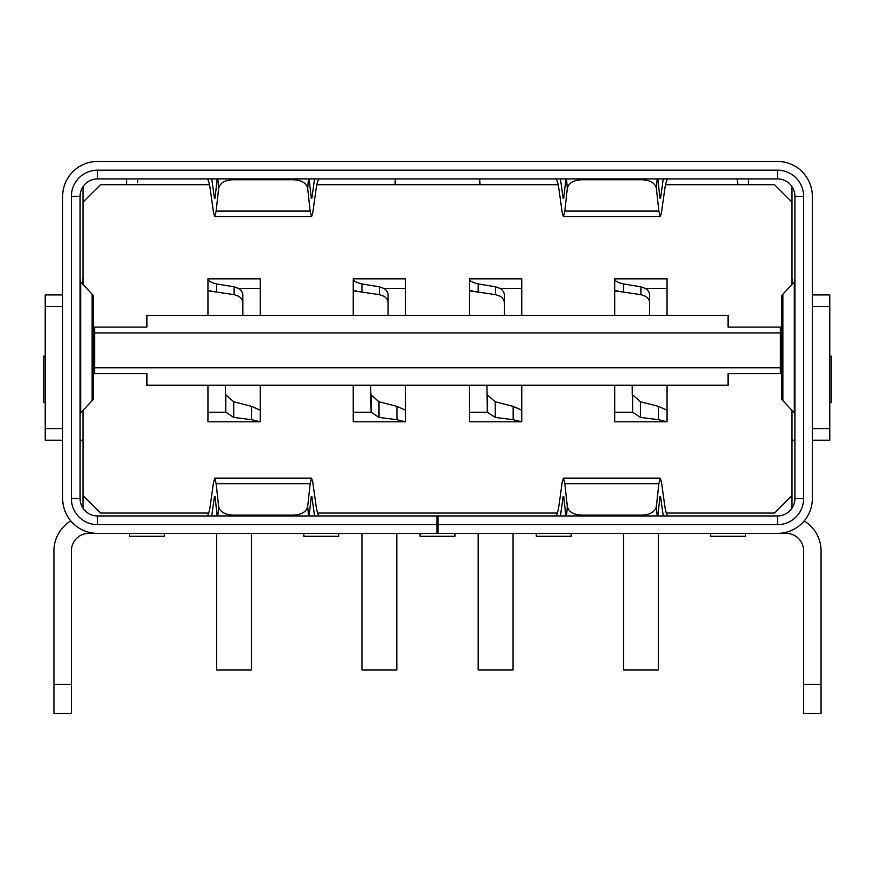 <?xml version="1.0" encoding="UTF-8"?>
<svg xmlns="http://www.w3.org/2000/svg" width="875" height="875" viewBox="0 0 875 875"><rect width="100%" height="100%" fill="white"/><g stroke="black" fill="none" stroke-linecap="round" stroke-linejoin="round"><path stroke-width="1.31" d="M83.005 284.441L83.005 186.681M83.005 508.156L83.005 410.408M793.012 283.347A17.434 17.434 0 0 1 791.995 277.484M794.905 440.202L791.995 440.202M83.005 440.202L80.095 440.202M83.005 277.484A17.434 17.434 0 0 1 81.987 283.347M791.995 410.408L791.995 508.156M791.995 186.681L791.995 284.441M737.964 184.702L737.144 179.386L737.964 184.702M395.369 178.894L394.997 184.702M479.631 178.894L480.003 184.702M137.812 180.655L137.583 182.514M83.005 202.136L100.439 184.702L209.442 184.702M316.87 184.702L558.13 184.702M665.558 184.702L774.561 184.702L791.995 202.136M748.409 178.894L748.409 184.702M62.661 498.52L62.661 196.328A34.869 34.869 0 0 1 97.53 161.459L777.47 161.459A34.869 34.869 0 0 1 812.339 196.328L812.339 498.52A34.869 34.869 0 0 1 777.47 533.389L97.53 533.389A34.869 34.869 0 0 1 62.661 498.52L62.661 440.464M812.339 440.464L812.339 498.52M794.905 498.52L794.905 196.328A17.434 17.434 0 0 0 777.47 178.894L97.53 178.894A17.434 17.434 0 0 0 80.095 196.328L80.095 498.52A17.434 17.434 0 0 0 97.53 515.955L777.47 515.955A17.434 17.434 0 0 0 794.905 498.52L803.622 498.52L803.622 196.328A26.152 26.152 0 0 0 777.47 170.177L97.53 170.177A26.152 26.152 0 0 0 71.378 196.328L71.378 498.52A26.152 26.152 0 0 0 97.53 524.672L436.92 524.672L436.92 533.389M829.773 356.136L831.25 356.136L831.25 402.631L829.773 402.631M794.905 279.377L794.314 281.958L781.681 295.488L781.681 399.35L794.314 412.88L794.905 415.472M812.339 440.202L829.773 440.202L812.339 440.202M812.339 294.919L829.773 294.919L829.773 440.202M479.73 183.291L479.981 184.614M395.052 184.494L395.27 183.269M293.245 515.955L293.18 515.112L233.133 515.112C224.667 514.708 219.833 511.777 218.608 506.319L216.158 483.766L214.747 478.177L213.533 482.114L210.459 504.153C209.366 511.952 208.152 515.889 206.839 515.955M217.164 515.955L215.097 497.011L214.441 496.595L215.097 497.011M215.042 496.595L214.441 496.595L211.739 515.955M211.739 178.894L214.441 198.242L215.042 198.242M215.097 197.838L214.441 198.242L215.097 197.838L217.164 178.894M233.067 178.894L233.133 179.736C224.667 180.13 219.833 183.061 218.608 188.519L216.158 211.072L214.747 216.672L213.533 212.734L210.459 190.695C209.366 182.897 208.152 178.959 206.839 178.894M311.27 496.595L311.872 496.595L314.573 515.955M311.872 496.595L311.216 497.011L311.872 496.595M309.148 515.955L311.216 497.011M319.473 515.955C318.161 515.889 316.947 511.952 315.853 504.153L312.78 482.114L311.566 478.177L310.155 483.766L307.705 506.319C306.48 511.777 301.645 514.708 293.18 515.112M438.08 533.389L438.08 515.955M774.561 533.389L786.188 533.389A17.434 17.434 0 0 1 803.622 550.823L803.622 713.541L821.056 713.541L821.056 684.491L803.622 684.491M71.378 684.491L53.944 684.491L53.944 713.541L71.378 713.541L71.378 550.823A17.434 17.434 0 0 1 88.812 533.389L100.439 533.389M641.933 515.955L641.867 515.112L581.82 515.112C573.355 514.708 568.52 511.777 567.295 506.319L564.845 483.766L563.434 478.177L562.22 482.114L559.147 504.153C558.053 511.952 556.839 515.889 555.527 515.955M565.852 515.955L563.784 497.011L563.128 496.595L563.784 497.011M563.73 496.595L563.128 496.595L560.427 515.955M560.427 178.894L563.128 198.242L563.73 198.242M563.784 197.838L563.128 198.242L563.784 197.838L565.852 178.894M581.755 178.894L581.82 179.736C573.355 180.13 568.52 183.061 567.295 188.519L564.845 211.072L563.434 216.672L562.22 212.734L559.147 190.695C558.053 182.897 556.839 178.959 555.527 178.894M233.133 179.736L293.18 179.736C301.645 180.13 306.48 183.061 307.705 188.519L310.155 211.072L311.566 216.672L312.78 212.734L315.853 190.695C316.947 182.897 318.161 178.959 319.473 178.894M311.216 197.838L311.872 198.242L311.216 197.838L309.148 178.894M314.573 178.894L311.872 198.242L311.27 198.242M581.82 179.736L641.867 179.736C650.333 180.13 655.167 183.061 656.392 188.519L658.842 211.072L660.253 216.672L661.467 212.734L664.541 190.695C665.634 182.897 666.848 178.959 668.161 178.894M659.958 496.595L660.559 496.595L663.261 515.955M660.559 496.595L659.903 497.011L660.559 496.595M657.836 515.955L659.903 497.011M668.161 515.955C666.848 515.889 665.634 511.952 664.541 504.153L661.467 482.114L660.253 478.177L658.842 483.766L656.392 506.319C655.167 511.777 650.333 514.708 641.867 515.112M659.903 197.838L660.559 198.242L659.903 197.838L657.836 178.894M663.261 178.894L660.559 198.242L659.958 198.242M126.591 178.894L126.591 184.702M438.08 524.672L777.47 524.672A26.152 26.152 0 0 0 803.622 498.52M436.92 515.955L436.92 524.672M80.095 415.472L80.686 412.88L93.319 399.35L93.319 295.488L80.686 281.958L80.095 279.377M45.227 402.631L43.75 402.631L43.75 356.136L45.227 356.136M45.227 440.202L62.661 440.202L45.227 440.202L45.227 294.919L62.661 294.919M53.944 684.491L53.944 550.823A34.869 34.869 0 0 1 70.831 520.953M83.005 495.611L100.439 513.045L208.698 513.045M666.302 513.045L774.561 513.045L791.995 495.611M557.386 513.045L317.614 513.045M745.511 533.389L745.511 536.298L710.642 536.298L710.642 533.389M571.167 533.389L571.167 536.298L536.298 536.298L536.298 533.389M454.934 533.389L454.934 536.298L420.066 536.298L420.066 533.389M338.702 533.389L338.702 536.298L303.833 536.298L303.833 533.389M164.358 533.389L164.358 536.298L129.489 536.298L129.489 533.389M94.62 367.762L94.62 373.57L146.923 373.57L146.923 385.197L728.077 385.197L728.077 373.57L780.38 373.57L780.38 367.762L94.62 367.762L94.62 327.086L146.923 327.086L146.923 315.459L728.077 315.459L728.077 327.086L780.38 327.086L780.38 332.894L94.62 332.894M780.38 367.762L780.38 332.894M207.944 315.459L207.944 278.852L260.247 278.852L260.247 315.459M242.812 302.892A11.627 8.619 0 0 0 238.536 296.22L234.095 294.645L208.316 290.861L207.944 292.075M207.944 279.256C208.217 280.984 211.127 282.548 216.661 283.948L234.095 286.814L238.536 288.422A11.627 8.619 180 0 1 242.812 295.105L242.812 315.459M209.114 290.467L208.316 290.861L210.963 290.861M353.237 315.459L353.237 278.852L405.541 278.852L405.541 315.459M388.095 302.892A11.627 8.619 0 0 0 383.83 296.22L379.378 294.645L353.598 290.861L353.237 292.075M361.955 292.119L361.955 283.948C356.409 282.548 353.5 280.984 353.237 279.256L353.237 279.497M361.955 283.948L379.378 286.814L383.83 288.422A11.627 8.619 180 0 1 388.095 295.105L388.095 315.459M354.397 290.467L353.598 290.861L356.245 290.861M469.459 315.459L469.459 278.852L521.763 278.852L521.763 315.459M504.328 302.892A11.627 8.619 0 0 0 500.062 296.22L495.611 294.645L469.831 290.861L469.459 292.075M469.459 279.256C469.733 280.984 472.642 282.548 478.177 283.948L495.611 286.814L500.062 288.422A11.627 8.619 180 0 1 504.328 295.105L504.328 315.459M470.63 290.467L469.831 290.861L472.478 290.861M614.753 315.459L614.753 278.852L667.056 278.852L667.056 315.459M649.622 302.892A11.627 8.619 0 0 0 645.345 296.22L640.894 294.645L615.114 290.861L614.753 292.075M614.753 279.256C615.016 280.984 617.925 282.548 623.47 283.948L640.894 286.814L645.345 288.422A11.627 8.619 180 0 1 649.622 295.105L649.622 315.459M615.913 290.467L615.114 290.861L617.761 290.861M667.056 385.197L667.056 410.178L658.459 406.383L640.522 401.767L632.614 394.898L632.614 412.234L640.522 417.419L640.522 401.767M632.188 392.47L632.614 394.898M658.459 406.383L658.459 419.705L667.056 421.805L614.753 421.805L614.753 385.197M667.056 421.28L667.056 409.402M667.056 410.178L667.034 421.498M658.459 419.705L640.522 417.419M632.188 385.197L632.614 412.234L614.753 412.234M521.763 385.197L521.763 410.178L513.166 406.383L495.239 401.767L487.331 394.898L487.331 412.234L495.239 417.419L495.239 401.767M486.894 392.47L487.331 394.898M513.166 406.383L513.166 419.705L521.763 421.805L469.459 421.805L469.459 385.197M521.763 421.28L521.763 409.402M521.763 410.178L521.741 421.498M513.166 419.705L495.239 417.419M486.894 385.197L487.331 412.234L469.459 412.234M405.541 385.197L405.541 410.178L396.944 406.383L379.006 401.767L371.098 394.898L371.098 412.234L379.006 417.419L379.006 401.767M370.672 392.47L371.098 394.898M396.944 406.383L396.944 419.705L405.541 421.805L353.237 421.805L353.237 385.197M405.541 421.28L405.541 409.402M405.541 410.178L405.519 421.498M396.944 419.705L379.006 417.419M370.672 385.197L371.098 412.234L353.237 412.234M260.247 385.197L260.247 410.178L251.65 406.383L233.723 401.767L225.816 394.898L225.816 412.234L233.723 417.419L233.723 401.767M225.378 392.47L225.816 394.898M251.65 406.383L251.65 419.705L260.247 421.805L207.944 421.805L207.944 385.197M260.247 421.28L260.247 409.402M260.247 410.178L260.225 421.498M251.65 419.705L233.723 417.419M225.378 385.197L225.816 412.234L207.944 412.234M821.056 684.491L821.056 550.823A34.869 34.869 0 0 0 804.169 520.953M623.47 533.389L623.47 669.955L658.339 669.955L658.339 533.389M478.177 533.389L478.177 669.955L513.045 669.955L513.045 533.389M361.955 533.389L361.955 669.955L396.823 669.955L396.823 533.389M216.661 533.389L216.661 669.955L251.53 669.955L251.53 533.389M782.873 400.641L782.873 294.208M794.314 281.958L794.314 412.88M829.773 428.586L812.339 428.586M812.339 306.545L829.773 306.545M218.608 506.319L217.842 515.955M217.842 178.894L218.608 188.519M233.133 515.112L233.067 515.955M216.158 483.766L310.155 483.766M567.295 506.319L566.53 515.955M566.53 178.894L567.295 188.519M216.158 211.072L310.155 211.072M308.47 515.955L307.705 506.319M307.705 188.519L308.47 178.894M293.18 179.736L293.245 178.894M564.845 211.072L658.842 211.072M657.158 515.955L656.392 506.319M656.392 188.519L657.158 178.894M564.845 483.766L658.842 483.766M581.82 515.112L581.755 515.955M641.867 179.736L641.933 178.894M97.53 515.955L97.53 524.672M92.127 294.208L92.127 400.641M80.686 412.88L80.686 281.958M45.227 306.545L62.661 306.545M62.661 428.586L45.227 428.586M80.095 498.52L71.378 498.52M80.095 196.328L71.378 196.328M97.53 178.894L97.53 170.177M777.47 178.894L777.47 170.177M794.905 196.328L803.622 196.328M238.536 288.422L260.247 288.422M216.661 292.119L216.661 283.948M234.095 286.814L234.095 294.645M383.83 288.422L405.541 288.422M379.378 286.814L379.378 294.645M500.062 288.422L521.763 288.422M478.177 292.119L478.177 283.948M495.611 286.814L495.611 294.645M645.345 288.422L667.056 288.422M623.47 292.119L623.47 283.948M640.894 286.814L640.894 294.645M667.056 409.795L666.389 409.795M521.763 409.795L521.095 409.795M405.541 409.795L404.873 409.795M260.247 409.795L259.58 409.795M777.47 515.955L777.47 524.672M214.747 478.177L311.566 478.177M214.747 216.661L311.566 216.661M563.434 216.661L660.253 216.661M563.434 478.177L660.253 478.177"/></g></svg>

